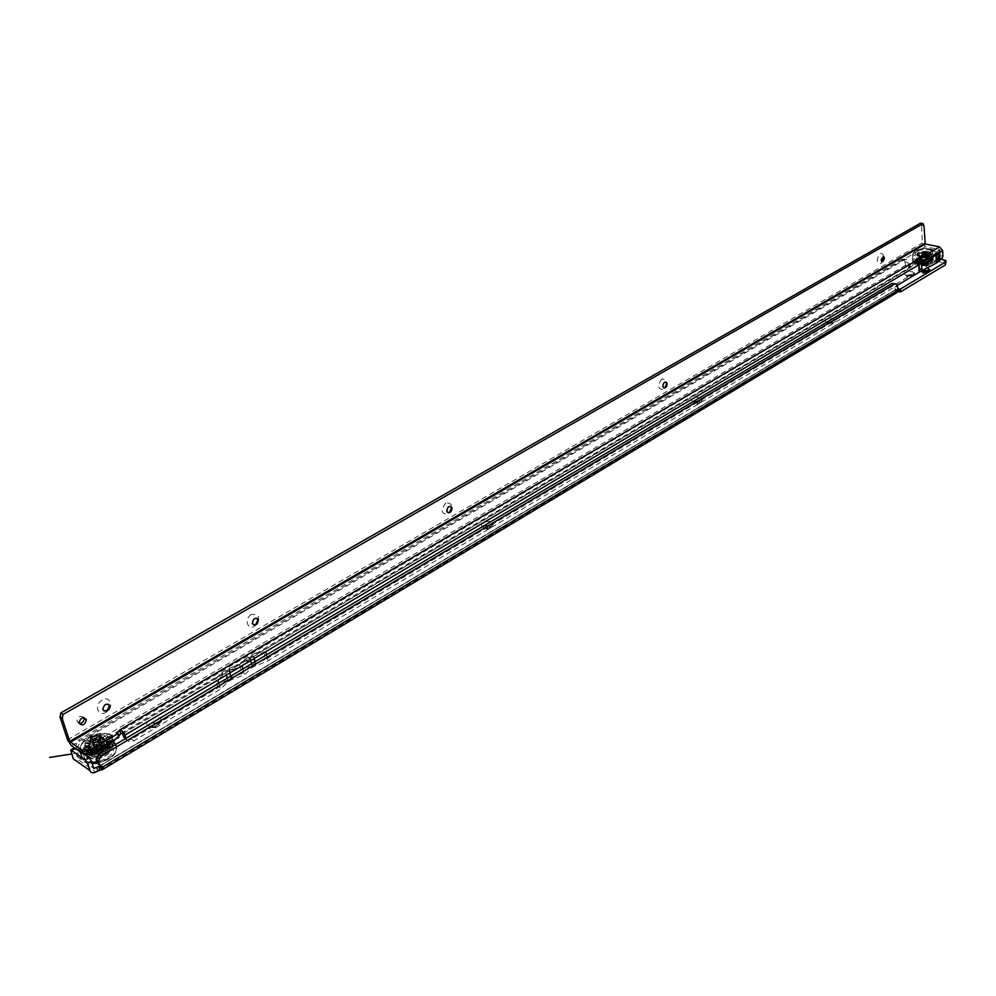 <?xml version="1.0" encoding="UTF-8"?>
<svg xmlns="http://www.w3.org/2000/svg" width="996" height="996" viewBox="0 0 996 996"><rect width="100%" height="100%" fill="white"/><g stroke="black" fill="none" stroke-linecap="round" stroke-linejoin="round"><path stroke-width="0.75" stroke-dasharray="4.98 3.74" d="M147.968 725.835C142.565 722.648 155.7 714.879 160.53 718.365L161.663 720.88C160.568 723.743 157.654 725.636 152.898 726.545L147.968 725.835M158.414 722.996L158.277 722.922C153.396 722.623 151.255 723.955 151.84 726.906L154.417 727.292L158.999 724.316L158.414 722.996M482.375 527.183C480.047 523.025 483.209 521.145 491.875 521.543L493.356 524.257C491.862 526.473 489.036 527.619 484.89 527.693L482.375 527.183M490.107 525.527C486.11 525.166 484.293 526.062 484.654 528.216L486.446 528.752L490.879 526.959L490.107 525.527M693.004 402.06C690.029 398.811 692.631 397.267 700.798 397.441L702.529 399.969L693.004 402.06M699.242 401.027C695.88 400.728 694.249 401.388 694.349 402.994L695.619 403.554L700.138 402.347L699.242 401.027M826.593 322.716L826.518 322.704C823.318 319.965 825.609 318.62 833.391 318.683L835.271 320.986L826.593 322.716M831.946 322.019C828.946 321.77 827.439 322.306 827.415 323.613L832.93 323.227L831.946 322.019M906.236 275.406L905.675 275.269C903.036 272.804 905.289 271.609 912.461 271.709L914.44 273.863L906.236 275.406M911.103 274.884L906.771 276.29L912.137 276.017L911.103 274.884M920.814 271.286C918.561 269.007 920.752 267.837 927.363 267.762M922.433 271.671L923.304 272.979L927.587 272.182L927.363 271.348M927.015 262.919L920.628 264.114L922.184 265.783C927.737 265.857 929.517 264.948 927.55 263.056L927.55 263.056C929.517 264.948 927.737 265.857 922.184 265.783L920.628 264.114L927.015 262.919M922.806 264.338L921.673 263.131L926.292 262.259L927.475 262.857C927.363 264.065 925.807 264.562 922.806 264.338L921.698 263.106L926.28 262.247L927.45 262.832C927.338 264.04 925.794 264.525 922.819 264.301M158.588 723.569L158.451 723.494C153.571 723.196 151.429 724.528 152.014 727.478L152.164 727.566C157.057 727.852 159.198 726.52 158.588 723.569M490.206 526.062C486.21 525.701 484.392 526.598 484.753 528.739L485.226 529.013C489.223 529.374 491.04 528.49 490.692 526.336L490.206 526.062M699.292 401.513C695.93 401.214 694.312 401.874 694.411 403.492L695.22 403.94C698.582 404.252 700.213 403.592 700.113 401.973L699.292 401.513M831.984 322.492C828.983 322.243 827.477 322.779 827.452 324.086L828.423 324.609C831.423 324.858 832.942 324.323 832.967 323.003L831.984 322.492M911.128 275.344L906.796 276.751L907.866 277.299L912.199 275.892L911.128 275.344M923.18 271.746L922.246 272.892L923.329 273.439L927.65 272.045L926.641 271.522M926.218 260.566C923.217 260.354 921.661 260.84 921.549 262.06L922.719 262.645C925.72 262.869 927.276 262.371 927.401 261.164L926.218 260.566M73.181 758.666C74.264 760.956 76.182 761.442 78.921 760.11L82.344 757.607L81.211 754.146L76.966 756.437L74.588 747.722L82.581 753.051M905.825 265.832L908.19 265.783L908.003 262.471L906.709 259.533L904.804 259.607L80.527 741.647L78.311 740.103L902.364 259.084L904.256 259.01L905.825 265.832L909.659 268.434L910.282 267.625L908.713 266.866L920.69 259.794L927.637 258.935L946.051 263.38M908.19 265.783L81.211 754.146L81.012 751.32L78.883 750.337L77.763 746.714L80.527 741.647M81.635 753.138L80.29 753.511L78.796 749.764L76.68 748.78L75.696 745.78L78.311 740.103M97.521 763.534L99.588 765.015M897.832 288.865L895.379 289.911L893.947 283.474M941.27 259.072L927.513 256.209L927.637 258.935M80.29 753.511L82.344 757.607L909.659 268.434L910.132 264.886L908.576 264.114L920.553 257.068L927.513 256.209M897.67 291.691L895.927 292.413L895.765 289.612L99.861 765.899M908.489 264.289L908.638 267.028L908.539 264.326M895.392 289.811L897.844 291.131M99.899 770.033L895.927 292.413L896.96 292.563M922.632 254.528L926.529 253.295L922.533 253.034L921.649 254.055L922.632 254.528M922.632 254.627L926.541 253.395L925.545 252.909L921.649 254.142L922.632 254.627M921.35 263.454C926.18 263.903 929.019 263.131 929.841 261.126L927.587 259.757C921.686 259.433 918.997 260.417 919.532 262.707L921.35 263.454M921.238 262.11C927.027 262.471 929.803 261.512 929.542 259.234L927.562 258.362C922.47 257.927 919.619 258.761 918.997 260.84L921.238 262.11M922.533 255.623L926.828 254.279L925.745 253.743L921.449 255.101L922.533 255.623M922.869 254.49L926.143 253.457L925.321 253.046L922.047 254.08L922.869 254.49M933.264 260.018L930.276 260.317L930.239 259.221L933.215 258.873L933.264 260.018M933.352 260.018L931.945 257.429L932.592 257.952L929.953 258.935L928.222 258.163L930.638 257.18L932.381 257.952L930.687 257.18C919.719 254.627 906.522 262.359 918.125 264.6C929.256 267.202 942.415 259.334 930.7 257.167L930.712 257.242M930.326 257.205L928.683 257.827L930.177 256.507L925.259 256.42L928.347 256.707L927.525 258.014L924.774 257.852L925.782 256.744M918.835 261.35L916.046 260.915L918.113 260.74L920.553 262.135L918.113 262.745L916.469 261.998L918.549 261.4L919.918 262.023L918.225 262.707L920.08 261.936L924.027 262.446L923.068 263.392L920.416 263.23L920.951 262.222M923.628 262.172L927.65 261.873L928.546 262.72L925.894 263.218L925.309 262.322M925.907 253.694L927.064 254.889L921.972 255.673C920.541 254.291 921.848 253.631 925.907 253.694M922.557 255.947L926.828 254.603L925.745 254.067L921.474 255.412L922.557 255.947M922.632 261.189C926.691 261.251 927.998 260.579 926.566 259.197L921.474 259.981L922.632 261.189M925.981 258.923L927.064 259.458L922.794 260.815L921.711 260.28L925.981 258.923M927.351 252.934C921.835 252.536 918.984 253.445 918.785 255.648L920.927 256.707C926.442 257.117 929.305 256.209 929.517 254.005L927.351 252.934M927.338 252.847C921.835 252.449 918.972 253.358 918.773 255.561L920.927 256.619C926.442 257.018 929.305 256.121 929.517 253.918L927.338 252.847M918.785 255.897C927.811 256.557 932.493 255.076 932.854 251.478L929.28 249.722C920.267 249.087 915.598 250.569 915.274 254.167L918.785 255.897M928.832 257.528L928.509 256.943L927.662 257.715L928.459 256.196L927.513 257.254M933.314 258.96L930.662 259.01L933.215 258.562L931.783 257.989M932.505 261.101L930.812 261.948L928.347 261.637L930.015 260.653L932.418 261.002L930.887 262.073M928.596 262.844L925.919 263.342M923.055 263.529L920.366 263.367M919.183 263.977C928.185 264.662 932.866 263.181 933.215 259.545L929.654 257.777C920.653 257.117 915.996 258.611 915.673 262.234L919.183 263.977M928.758 257.939L927.376 257.653M918.437 259.197L916.868 258.873L918.748 259.458L917.963 259.794L918.561 261.052M924.711 262.371L924.724 261.662L925.172 262.322L927.65 261.624L928.26 262.496L927.575 261.786L930.301 260.666L930.787 258.985M930.687 259.134L930.003 258.923L930.613 257.877L930.177 258.499L928.782 257.777M925.172 257.516L925.608 256.495L924.587 257.815L919.893 258.338L920.478 258.649L918.798 259.632L916.407 258.923L917.988 257.976L919.843 258.462L916.93 258.923M918.051 262.869L916.382 262.11M918.586 259.856L917.851 258.923L916.196 259.035L915.486 261.139L916.22 260.317L916.171 261.786L918.636 261.375M916.32 259.01L918.113 257.877L916.121 258.948L916.706 258.387L916.22 259.682L918.088 259.919M925.72 256.595L925.172 255.96L919.955 256.707L917.951 258.051M917.889 260.516L916.245 260.628L917.876 260.217L918.586 261.201M921.101 262.209L920.939 261.525L923.641 262.434L923.504 263.293L923.591 262.371L925.284 262.272L925.446 263.218L925.259 262.073M919.98 261.96L920.702 262.122M919.893 261.749L918.374 262.795L918.847 261.886L920.678 262.969L921.225 262.035M923.13 262.807L924.089 261.749L925.782 262.571L924.724 261.662L923.753 261.861L924.213 262.396M928.197 261.662L928.409 260.902L928.87 261.45M927.65 261.624L928.098 261.077L927.799 261.799M928.16 262.608L930.003 261.176L930.687 261.786L928.957 261.189M930.227 260.354L930.874 259.396L930.712 260.018L932.766 259.869L930.899 259.707M930.214 260.653L930.675 259.682L930.077 260.541M930.413 260.317L932.704 260.74L932.032 259.968L932.766 259.769M930.862 258.748L930.189 259.122M924.089 257.852L923.952 256.669L923.479 257.628M925.122 257.117L924.624 256.632L924.587 257.815M921.126 257.653L919.818 257.205L921.163 257.914L920.092 257.466L919.931 258.499M930.14 260.516L928.596 261.512L930.488 261.687M918.362 258.96L918.088 259.794M919.893 258.338L918.324 258.014L919.818 258.101M917.03 258.674L918.735 259.67M916.868 258.823L915.523 259.807L916.706 258.387L918.051 258.674L917.876 259.57M920.603 257.105L918.474 257.815M921.288 258.039L920.279 257.217L922.894 256.719L923.441 257.578L921.014 258.425M927.5 257.516L927.998 256.632M930.289 258.45L931.833 257.927L930.339 258.201M917.963 259.794L916.22 259.682M916.245 260.628L915.573 261.039L915.561 259.993L917.976 259.931L917.988 260.803L915.573 261.039L916.918 261.761M920.541 257.217L918.125 257.864L919.955 256.707L920.653 257.329M925.608 256.495L922.968 256.657M930.164 257.08L925.11 257.366M932.517 258.649L930.613 257.877L931.658 257.752M931.77 260.603L932.032 259.968L930.675 259.682L932.555 259.595M928.185 262.197L928.098 261.077L930.314 261.462M923.08 263.069L925.794 262.645M918.561 262.209L920.18 261.425L920.727 262.658M921.362 262.334L918.225 262.658C918.449 261.873 918.449 261.873 918.225 262.658L920.03 261.425L921.3 262.135M915.461 260.081L915.486 261.126L917.876 260.255L917.079 261.525M922.881 256.781L920.229 257.279M927.674 258.001L928.795 256.632L927.986 256.868M928.397 256.756L922.831 256.931M925.247 262.284L927.637 261.836M922.993 263.205L923.603 262.421M922.819 255.462L926.33 254.354L925.446 253.918L921.947 255.026L922.819 255.462C926.118 255.449 927.015 254.926 925.483 253.893C922.159 253.918 921.275 254.441 922.794 255.474M922.782 254.54L926.292 253.432L925.409 252.996L921.898 254.105L922.782 254.54M927.587 251.714C921.574 251.278 918.461 252.262 918.237 254.677L920.59 255.823C926.604 256.271 929.729 255.287 929.953 252.872L927.587 251.714M927.625 252.635C921.624 252.2 918.511 253.183 918.287 255.586L920.628 256.744C926.641 257.192 929.766 256.209 930.003 253.793L927.625 252.635M881.983 261.873L880.738 260.093L882.257 256.557L883.24 256.47M883.527 256.507C883.066 253.893 881.908 252.984 880.066 253.781C876.156 259.421 876.356 262.695 880.663 263.591L882.344 261.811M663.884 387.93L662.489 386.124L664.232 382.128L665.689 382.016M661.854 378.978C657.161 385.489 657.597 389.013 663.187 389.573C667.868 383.099 667.432 379.563 661.854 378.978M447.901 512.616L446.457 510.861L448.449 506.416L450.528 506.304M445.897 502.893C440.344 510.288 441.079 514.048 448.088 514.185C453.628 506.815 452.894 503.055 445.897 502.893M253.32 624.803L251.963 623.16L254.179 618.304L257.03 618.23M251.49 614.432C243.983 618.416 247.269 630.866 254.578 626.285C260.927 618.093 259.906 614.134 251.49 614.432M103.808 710.883L102.513 708.953L105.003 704.234L108.564 704.234M102.215 700.076C93.761 704.595 97.869 717.444 106.074 712.314C114.44 707.82 110.456 695.021 102.215 700.076M99.675 737.887L99.426 737.737C94.022 737.513 91.607 739.032 92.155 742.306L95.081 742.73L100.285 739.219L99.401 737.787C94.06 737.563 91.644 739.069 92.192 742.319L95.093 742.742L100.26 739.256L99.65 737.936M100.372 740.04L100.123 739.904C94.72 739.667 92.304 741.186 92.852 744.473L93.114 744.622C98.529 744.834 100.945 743.315 100.372 740.04M83.838 717.568C80.489 715.091 78.186 716.336 76.916 721.291L79.356 723.619M938.531 250.706L936.788 251.727L937.136 259.545L939.34 258.238L940.411 255.711L939.738 249.66L925.384 246.734L922.383 242.949L921.537 225.482L920.603 223.154M265.683 651.708L253.32 656.277L263.305 650.388L265.646 659.402L255.81 663.05L248.49 667.407L242.053 673.445L231.794 677.342L224.324 681.774L218 687.775L131.671 739.181C127.849 741.049 125.197 740.327 123.716 737.04M125.944 738.36L126.006 738.571C127.488 741.871 130.127 742.58 133.962 740.713L220.353 689.17L228.246 681.675L231.645 679.646L244.418 674.815L252.386 667.295L268.024 660.722L897.371 285.267M937.136 259.545L935.916 261.338L919.445 270.078L265.646 659.402M217.825 680.056L225.756 672.586L241.978 665.739L253.32 656.277L215.472 678.662L221.822 672.698L224.324 681.774M936.788 251.727L935.555 253.519L919.047 262.209L920.852 261.624L919.071 262.683L919.445 270.078M118.412 734.861L119.059 736.953M242.837 668.938L244.418 674.815M919.047 262.209L263.305 650.388L253.432 654.036L255.81 663.05M221.822 672.698L229.317 668.266L239.613 664.382L246.074 658.368L253.432 654.036M239.613 664.382L242.053 673.445M102.962 750.461C103.46 753.2 101.455 754.482 96.948 754.296L96.724 754.159C96.263 751.42 98.268 750.137 102.762 750.337L102.962 750.461M102.924 750.349C103.422 753.088 101.418 754.358 96.911 754.171L96.687 754.047C96.226 751.295 98.231 750.025 102.725 750.225L102.924 750.349M103.323 738.31C108.863 741.647 94.745 750 89.877 746.216L89.516 745.917C88.769 740.75 92.852 737.986 101.754 737.65L103.323 738.31M103.97 740.003L104.119 740.103C105.265 745.568 101.082 748.407 91.557 748.606L90.35 748.033C84.822 744.572 99.077 736.218 103.97 740.003M102.874 749.004C103.41 752.017 101.194 753.424 96.251 753.213L96.002 753.076C95.492 750.05 97.708 748.643 102.638 748.868L102.874 749.004M102.426 750.648C102.837 752.939 101.156 754.022 97.371 753.86L97.197 753.748C96.799 751.445 98.492 750.374 102.252 750.536L102.426 750.648M95.168 739.854L94.147 740.501L92.678 739.269L94.234 740.314L95.628 739.729L95.915 740.526L96.375 737.102L100.409 736.293L101.169 737.949L103.422 737.924L104.194 736.256L107.269 736.978L107.269 738.833L108.539 739.704L109.398 738.434L110.332 740.426L110.108 743.365L106.236 748.282L105.713 747.822L99.102 751.968L98.019 750.349M98.218 750.274L98.181 751.47L91.122 752.988L90.549 751.868L93.201 749.54L90.026 748.78L87.287 751.607L90.337 752.341L86.814 751.669L85.021 750.088L89.379 748.32L88.457 746.241L84.311 748.12L85.482 748.482L85.718 747.037L84.523 745.63L88.557 745.481L90.225 742.904L86.303 743.24L84.436 746.265L88.022 745.979L89.441 743.39L86.801 743.439M85.021 750.088L84.174 747.909L85.357 750.598L88.831 748.83L87.81 746.963L85.058 748.033M100.061 738.908L100.198 737.052L100.658 739.518L100.31 738.783L102.053 738.659L104.368 739.493L107.195 737.177L104.157 736.455L102.015 738.646L105.962 740.053L105.016 739.941L105.962 742.008L110.232 740.588L109.299 738.609L105.974 740.078L106.809 741.908L105.925 742.418L106.622 743.253L105.862 742.742L104.231 745.332L105.265 745.294M95.628 753.225C101.094 753.76 103.621 752.266 103.211 748.731L100.247 748.307L95.018 751.856L95.628 753.225M102.725 748.606C103.26 751.607 101.057 753.001 96.126 752.802L95.342 751.42L100.048 748.22L102.725 748.606M101.019 741.883L101.629 743.24L96.388 746.788L93.4 746.365C93.014 742.842 95.554 741.348 101.019 741.883M93.898 746.49L96.575 746.875L101.306 743.676L100.521 742.319C95.604 742.107 93.387 743.489 93.898 746.49M92.504 754.943C87.15 751.619 100.285 743.352 105.788 746.539L106.236 746.801C111.639 750.038 98.604 758.392 93.002 755.229L92.504 754.943M92.541 755.055C87.187 751.731 100.322 743.477 105.825 746.651L106.273 746.925C111.677 750.162 98.641 758.516 93.039 755.354L92.541 755.055M111.378 746.776C120.267 752.042 99.002 765.775 89.777 760.595L88.93 760.097C80.215 754.607 101.729 741.136 110.681 746.365L111.378 746.776M89.814 750.025L87.959 751.395L89.926 749.54L89.74 750.449L90.014 749.092L88.955 750.125L88.607 749.179M94.446 752.03L94.695 750.225L94.545 752.092L93.499 752.64L90.91 752.665L86.789 751.607L88.009 751.258M95.803 750.897L85.594 749.851C76.866 744.398 98.48 730.977 107.431 736.168L108.141 736.579C110.332 738.185 110.618 740.352 109 743.091M89.802 749.664L89.889 748.731L88.719 748.581M105.028 745.494L103.771 745.767L103.609 746.788L105.925 748.27L103.858 747.199M100.036 748.394L98.343 749.453M94.682 750.312L94.122 749.59L92.566 750.337L89.814 749.577L86.814 751.669L85.382 750.66L85.893 749.951M85.469 745.78L84.174 747.909L85.071 748.083L87.997 746.95L88.196 745.469M84.523 745.63L86.142 743.103L87.735 743.888L89.354 742.443L88.868 740.675L92.354 738.634L88.993 740.837L91.059 742.169L94.657 740.053M100.982 738.783L102.14 739.306L103.883 737.015L102.227 738.883M104.904 739.879L105.813 740.128M104.543 739.256L105.701 740.24L104.53 739.63M106.584 741.771L107.369 743.103L105.974 742.207M106.622 745.78L107.63 745.767L107.531 746.813L105.315 746.826L104.082 745.543M98.841 748.643L99.326 750.374L98.567 750.175M93.45 749.602L93.313 751.407L92.516 750.088M94.757 750.673L94.222 751.407L94.122 749.59M88.233 751.457L89.74 750.449L90.026 749.179L88.831 748.83M88.544 745.705L88.544 746.701L87.922 747.012L88.022 745.979M87.822 747.037L88.482 746.141M86.142 743.103L90.375 743.775L91.072 741.896L93.948 740.215L92.354 738.634M89.466 743.726L87.262 743.751L90.922 743.29L89.802 741.485L91.022 742.344M100.509 738.733L99.762 738.683L100.409 736.505L96.413 737.301L95.877 739.592L100.098 738.746M89.478 743.439L90.686 742.481M89.528 743.402L88.221 745.743M88.482 745.942L87.972 746.913M93.861 749.552L94.794 750.063L94.134 752.304L98.181 751.494M94.794 750.063L98.567 748.681L94.359 749.527M99.289 748.419L100.048 748.22M103.335 746.44L99.799 748.22M94.147 740.501L95.106 740.825L96.425 739.343M92.516 739.219L93.064 738.571L93.724 739.866L96.649 738.235L96.338 739.58M92.914 739.655L95.915 740.526L94.396 740.19L91.072 742.12L89.802 741.485M87.262 743.751L90.586 743.29L89.354 742.443L89.565 741.149M89.64 740.9L88.432 741.285L88.868 740.675M87.81 747.361L84.125 748.058M92.566 750.337L90.698 752.017L92.578 750.698M97.894 751.158L98.367 750.237M104.48 747.398L105.103 748.058M101.007 749.253L102.215 749.976L105.651 747.909L104.418 747.423M106.622 743.253L109.224 743.215L106.821 743.539M107.63 745.767L106.958 745.481M105.987 740.115L108.713 739.082L106.186 740.364M107.02 742.157L109.572 740.924L106.809 741.908M104.966 739.53L106.634 737.663L104.804 739.306M95.628 739.729L96.649 738.235M85.457 748.257L87.835 747.585L85.718 747.037L85.818 746.004M85.083 748.145L87.897 747.685L88.519 745.805L88.022 747.025M87.959 751.395L89.453 750.474L86.602 751.021L86.254 750.075M94.545 752.092L93.998 752.827L94.222 751.407L93.313 751.407L91.732 752.852L90.985 752.129M90.225 752.316L94.458 752.553L94.57 750.013L92.703 750.287M100.745 749.365L99.114 751.793L98.206 751.358M101.966 749.913L101.53 750.872L100.285 750.013M109.348 741.273L109.709 742.207L107.369 743.103L109.037 743.514M106.535 738.123L107.269 738.833L105.701 740.24L108.514 739.48M100.26 737.513L101.169 737.949L100.969 739.343L103.783 737.476M92.69 739.318L96.463 737.588L96.438 739.63M87.138 751.569L71.625 753.972L86.789 751.607M94.06 752.279L98.094 751.295M94.695 750.225L93.475 752.578L94.533 751.831M106.298 747.672L105.215 747.896L106.298 747.672M105.713 747.822L102.202 749.901M101.642 750.436L102.028 749.714L101.642 750.436M109.996 742.842L108.938 743.19M107.182 745.282L108.128 746.016L109.983 742.941L108.427 745.369M108.701 739.02L105.825 740.24M109.398 738.434L110.332 740.426M106.647 742.045L106.124 743.228L109.199 743.775L110.108 743.365L110.407 740.875L109.548 740.875L110.469 741.099L109.236 743.277M100.21 737.115L103.908 737.065L104.194 736.256M107.269 736.978L107.755 737.401L106.485 737.513M98.791 738.883L99.949 738.683M96.6 737.837L95.778 737.538L96.375 737.102M100.409 736.293L101.131 736.467L100.011 736.965M102.252 749.378C102.688 751.831 100.882 752.988 96.824 752.814L96.624 752.702C96.214 750.225 98.019 749.079 102.053 749.266L102.252 749.378M102.613 750.536C103.061 753.001 101.256 754.146 97.197 753.972L97.01 753.86C96.587 751.382 98.392 750.237 102.426 750.424L102.613 750.536M92.304 756.649C86.478 753.013 100.795 744 106.796 747.486L107.282 747.772C113.183 751.295 98.978 760.421 92.852 756.972L92.304 756.649M91.931 755.491C86.104 751.856 100.422 742.854 106.423 746.328L106.908 746.614C112.822 750.137 98.592 759.251 92.479 755.815L91.931 755.491M74.576 749.191L70.778 751.42M76.966 756.437L93.749 768.352M904.804 259.607L902.364 259.084M77.9 747.336L75.696 745.78M78.883 750.337L76.68 748.78M79.207 750.635L77.003 749.079M80.688 751.021L78.485 749.465M81.012 751.32L78.796 749.764M908.003 262.471L905.563 261.948M905.725 265.16L79.282 751.258M908.165 265.683L81.498 752.814M99.002 763.907L101.281 765.513M895.217 286.412L897.72 286.973M99.326 764.218L101.119 765.463M99.812 765.725L895.404 289.687M77.788 756.649L93.599 767.866M78.921 760.11L95.716 772.049M908.576 264.114L908.713 266.866M943.922 259.62L944.034 262.371M920.553 257.068L920.69 259.794M79.917 755.391L81.049 758.852M909.51 267.239L909.36 264.5M922.744 262.82C925.72 263.044 927.264 262.546 927.376 261.35L926.205 260.765C923.23 260.541 921.686 261.027 921.586 262.234L922.744 262.82M926.317 260.516C921.748 260.541 920.516 261.263 922.62 262.695C927.201 262.67 928.421 261.948 926.317 260.516M926.118 259.221C921.873 259.246 920.727 259.919 922.682 261.251C926.94 261.226 928.085 260.541 926.118 259.221M925.994 259.109L921.711 260.466L922.794 261.002L927.077 259.645L925.994 259.109M925.346 253.781L922.084 254.814L926.18 254.192L925.346 253.781M930.824 259.931L932.766 259.869M920.08 261.873L923.666 262.409M923.703 262.284L925.197 262.185M931.335 255.661C919.345 254.789 913.133 256.769 912.71 261.612L917.366 263.915C929.38 264.824 935.63 262.857 936.103 258.014L931.335 255.661M931.073 249.809C919.047 248.95 912.834 250.93 912.411 255.735L917.079 258.039C929.106 258.923 935.356 256.956 935.842 252.15L931.073 249.809M920.18 256.707C926.243 257.267 929.816 256.296 930.899 253.818L928.048 252.075C920.565 251.677 917.192 252.922 917.926 255.798L920.18 256.707M920.59 256.918C929.38 256.856 931.746 255.462 927.687 252.735C918.935 252.797 916.569 254.192 920.59 256.918M928.409 251.415C917.752 251.49 914.876 253.183 919.769 256.495C930.488 256.42 933.377 254.727 928.409 251.415M919.569 256.607C930.774 256.532 933.787 254.764 928.608 251.303C917.465 251.378 914.453 253.146 919.569 256.607M930.326 249.112C919.32 246.61 906.099 254.304 917.727 256.507C928.87 259.072 942.067 251.241 930.326 249.112M930.401 257.366L928.073 256.731M931.945 260.828L933.264 259.968L932.542 259.296L930.7 259.894M928.26 262.446L930.687 261.836L928.832 260.89L927.575 261.724L928.795 261.326M930.662 258.948L930.476 257.877L931.795 257.416L933.215 259.545M925.06 257.379L923.578 257.466M916.046 260.865L915.673 262.234M920.615 258.562L919.993 258.313M928.907 261.4L930.55 261.786M931.895 260.989L930.351 260.529M918.486 261.276L916.98 261.936M925.682 256.595L925.172 255.96L922.906 256.756M931.833 257.927L930.164 258.562M940.174 250.208L938.556 251.166M133.962 740.713L131.671 739.181M941.818 258.748L939.34 258.238M920.416 261.077L120.79 733.467M218 687.775L215.472 678.662L122.633 733.554M218.709 683.268L220.353 689.17M266.505 654.882L268.024 660.722M923.989 225.955L921.537 225.482M67.554 739.854L922.383 242.949M942.888 256.233L940.411 255.711M71.475 745.743L925.384 246.734M939.738 249.66L938.12 250.619M118.449 736.53L117.354 733.031M249.984 658.256L250.619 660.634M251.465 663.822L252.386 667.295M229.167 670.569L229.815 672.947M230.686 676.16L231.645 679.646M225.756 672.586L226.403 674.964M227.287 678.176L228.246 681.675M253.32 656.277L253.955 658.655M254.802 661.842L255.711 665.316M229.317 668.266L231.794 677.342M246.074 658.368L248.49 667.407M935.568 253.507L935.916 261.338L935.555 253.519M100.26 739.829C100.833 743.066 98.442 744.585 93.064 744.373L92.802 744.224C92.267 740.962 94.67 739.455 100.011 739.679L100.26 739.829M92.628 744.597C92.23 740.924 94.881 739.368 100.584 739.916C101.007 743.589 98.355 745.145 92.628 744.597M93.475 746.178C93.101 742.767 95.566 741.323 100.87 741.833C101.256 745.245 98.791 746.689 93.475 746.178M93.811 746.265C93.3 743.253 95.516 741.858 100.459 742.07L100.696 742.207C101.219 745.207 99.015 746.614 94.047 746.415L93.811 746.265M96.562 752.739C96.276 750.063 98.181 748.93 102.314 749.341C102.613 752.005 100.708 753.138 96.562 752.739M96.898 752.827C96.5 750.511 98.193 749.44 101.953 749.615L102.14 749.714C102.538 752.017 100.857 753.088 97.073 752.926L96.898 752.827M86.913 743.526L88.457 741.348L90.985 742.07M99.961 738.845L101.953 738.82M104.692 739.48L106.273 740.688L108.601 739.804L109.261 738.696L107.854 737.501L109.224 738.447L108.738 739.132M85.108 754.831L82.257 753.499C70.666 746.153 99.5 728.313 111.39 735.247L114.814 739.642M91.993 762.961L84.697 760.956C73.119 753.574 101.866 735.683 113.731 742.655L114.64 743.19M92.367 752.914L83.315 751.196C72.447 744.261 100.671 727.815 110.369 735.26L112.361 741.099M107.954 746.44C114.951 750.66 97.234 761.23 91.109 756.425L90.574 755.964C86.067 751.968 98.542 743.551 105.862 745.568L107.954 746.44M104.966 745.568L106.958 746.378C113.258 750.187 97.284 759.699 91.769 755.379C89.951 749.639 94.309 746.365 104.841 745.543M90.462 757.47C82.954 752.702 102.289 741.323 108.962 746.502C116.632 751.133 97.185 762.749 90.462 757.47M109.373 746.253C117.404 751.084 97.073 763.247 90.038 757.719C82.195 752.739 102.401 740.85 109.373 746.253M86.677 761.442C75.808 754.458 103.908 737.949 113.606 745.456C124.849 752.167 96.488 769.186 86.677 761.442M102.053 749.789L98.206 751.519L99.102 751.968L101.704 750.972L101.99 750.013L100.932 749.278M108.141 746.079L105.19 747.934L106.236 748.282L108.141 746.079M94.271 740.402L94.919 740.003M104.742 745.618L104.119 745.979M99.09 748.955L98.467 749.328M106.647 737.725L107.854 737.501L107.431 736.168M105.315 746.826L104.667 747.411M115.922 744.311C118.761 752.179 112.461 758.28 96.998 762.612M89.665 743.489L90.412 742.792M111.515 746.925L99.911 753.81M88.034 745.693L85.469 745.506M88.632 748.843L85.793 749.702M101.43 749.054L102.115 749.54M108.813 743.203L106.522 743.228L105.227 745.294M108.863 743.165L106.472 743.315M103.883 737.015L102.14 739.306L100.036 738.771M101.144 738.746L103.958 736.916M96.338 739.393L96.687 737.638M828.361 324.123L826.518 322.704M907.555 276.751L905.675 275.269M922.993 272.892L921.113 271.385M921.636 263.753L921.549 262.06M77.763 746.714L75.559 745.17M906.709 259.533L904.256 259.01M895.255 283.773L896.45 284.034M945.939 260.628L945.976 261.475M927.475 262.857L927.401 261.164M910.282 267.625L910.132 264.886M895.379 289.911L895.989 292.5M99.675 766.161L895.404 289.936M927.587 272.182L929.43 270.464M912.137 276.017L914.44 273.863M832.93 323.227L835.271 320.986M700.138 402.347L702.529 399.969M695.619 403.554L693.888 402.272M490.879 526.959L493.356 524.257M486.446 528.752L484.89 527.693M158.999 724.316L161.663 720.88M154.417 727.292L152.898 726.545M927.45 262.832L927.376 261.35C928.11 262.122 926.541 262.571 922.694 262.695L921.586 262.234L921.649 263.716M929.841 261.126L929.542 259.234M926.828 254.279L927.077 259.645L926.043 259.221C922.881 259.246 921.437 259.67 921.711 260.466L921.449 255.101M926.143 253.457L926.18 254.192L922.084 254.814L922.047 254.08M919.532 262.707L918.997 260.84M924.549 252.723L922.533 253.034M912.71 261.612L912.411 255.735C914.179 249.61 920.292 247.394 930.762 249.087L935.842 252.15L936.103 258.014C939.963 260.653 928.197 267.077 917.677 264.625L912.71 261.612M927.064 259.458L926.828 254.603M930.899 253.818C929.679 256.57 926.143 257.603 920.329 256.931L917.926 255.798L920.03 256.482C926.803 256.731 930.438 255.848 930.899 253.818M932.854 251.478C932.978 253.768 932.281 255.063 930.774 255.35L927.899 256.408L919.109 256.632L915.274 254.167M927.637 256.931L929.43 256.321L932.381 257.952M921.711 260.28L921.474 255.412M926.292 253.432L926.33 254.354M918.237 254.677L918.287 255.586M929.953 252.872L930.003 253.793M921.898 254.105L921.947 255.026M100.123 739.904L99.426 737.737M76.916 721.291L79.132 722.81M93.114 744.622L92.416 742.468L92.815 744.261C92.317 741.198 94.707 739.679 100.011 739.679L99.401 737.787M89.516 745.917L91.557 748.606M104.119 740.103L101.754 737.65M96.251 753.213L94.047 746.415C95.205 748.245 104.343 743.028 100.683 742.169L102.638 748.868M97.371 753.86L97.073 752.926C97.932 754.283 104.929 750.349 102.127 749.677L102.252 750.536M92.18 763.534L85.855 761.629L83.415 754.171L82.195 753.237C72.571 745.269 95.516 727.478 111.39 735.247L114.689 743.39C119.545 752.117 113.731 758.765 97.234 763.31M94.134 746.639L96.126 752.802M90.574 755.964L91.258 750.685L95.741 747.486C94.757 747.336 105.128 744.759 105.862 745.568C94.981 745.593 89.877 749.067 90.574 755.964M110.681 746.365C95.604 740.464 82.917 754.121 88.881 759.848L89.777 760.595M86.44 750.349L86.839 751.582M100.521 742.319L102.501 748.469M97.197 753.972L96.824 752.814M106.796 747.486L106.423 746.328M92.852 756.972L92.479 755.815M102.426 750.424L102.053 749.266"/><path stroke-width="1.49" d="M927.363 267.762L929.903 270.028L920.814 271.286M927.363 271.348L922.433 271.671M926.641 271.522L923.18 271.746M82.581 753.051L89.105 757.645L85.283 759.898L70.803 749.951L73.181 758.666L89.951 770.63L87.561 763.322L85.283 759.898M99.588 765.015L99.675 766.161L93.749 768.352L91.371 761.056L89.105 757.645M99.538 764.953L97.197 763.235L96.077 759.575L98.878 754.433L101.156 756.014L98.355 761.181L99.476 764.841L101.604 765.812L102.389 769.111L95.716 772.049C92.952 773.419 91.034 772.946 89.951 770.63M98.878 754.433L891.893 283.536L894.396 284.097L101.156 756.014M895.255 283.773L891.893 283.536M101.953 769.92L896.96 292.563L897.844 291.131L897.72 286.973L896.45 284.034L894.396 284.097M941.27 259.072L945.939 260.628L945.179 262.209L900.434 289.052L897.832 288.865M945.976 261.475L945.291 264.973L900.583 291.853L897.67 291.691M899.923 289.164L900.073 291.965M99.861 765.899L98.766 766.547L99.899 770.033M102.127 769.784L99.849 765.999L102.389 769.111M883.24 256.47L883.987 259.371L881.983 261.873M665.689 382.016L666.673 383.697L664.93 387.681L663.884 387.93M450.528 506.304L451.574 507.898L449.594 512.342L447.901 512.616M257.03 618.23L258.001 619.674L255.798 624.517L253.32 624.803M108.564 704.234L109.498 705.903L107.02 710.646L103.808 710.883M90.263 741.821C89.752 737.028 93.226 734.986 100.683 735.695L101.53 737.538C100.733 739.941 98.33 741.559 94.321 742.406L90.263 741.821L94.321 742.406C98.33 741.559 100.733 739.941 101.53 737.538L100.683 735.695C93.226 734.986 89.752 737.028 90.263 741.821M86.166 719.361C82.929 716.51 80.576 717.655 79.132 722.81L79.257 723.357C82.519 726.196 84.872 725.038 86.291 719.884L86.166 719.361M79.356 723.619C82.357 723.221 83.925 721.478 84.062 718.377L83.838 717.568M884.485 258.25L883.763 256.619L881.149 260.18L881.871 261.824L884.485 258.25M667.083 383.821L666.473 382.402C664.394 381.667 663.212 382.95 662.9 386.249L663.51 387.656C665.577 388.403 666.772 387.12 667.083 383.821M451.985 508.072L451.636 507.163C448.972 505.582 447.378 506.864 446.855 511.023L447.192 511.919C449.856 513.513 451.449 512.23 451.985 508.072M258.387 619.885L258.325 619.686C255.213 617.122 253.221 618.342 252.349 623.372L252.399 623.546C255.524 626.135 257.516 624.915 258.387 619.885M109.772 705.728C106.547 702.877 104.244 704.035 102.887 709.202L102.986 709.65C106.248 712.489 108.539 711.318 109.871 706.152L109.772 705.728M921.425 263.069L939.602 252.025L936.302 255.063L921.412 262.807L921.86 270.651L919.794 271.883L918.81 263.28L919.183 272.257L919.794 271.883M897.371 285.267L919.183 272.257M936.165 255.138L936.526 262.969L921.86 270.651M936.526 262.969L941.818 258.748L942.888 256.233L942.652 250.718L939.614 246.896L925.247 243.995L923.989 225.955L923.068 223.639L920.603 223.154L60.719 712.987L62.935 714.505L923.068 223.639M939.925 259.881L939.602 252.025M125.807 738.434L123.716 737.04L122.346 733.168L118.412 734.861M125.944 738.36L124.326 733.579L122.446 731.089L119.694 729.968L117.354 733.031L117.765 733.753L91.757 749.092L81.647 750.2L82.805 753.723L71.475 745.743L67.554 739.854L60.158 717.531L60.719 712.987M60.158 717.531L62.375 719.062L62.935 714.505M882.344 261.811L883.539 256.682M62.375 719.062L69.757 741.398L81.647 750.2M117.964 733.454L118.86 737.252L92.902 752.615L82.805 753.723M939.614 246.896L119.694 729.968L120.79 733.467M122.545 733.33L124.326 733.579M218.709 683.268L217.825 680.056L265.683 651.708L266.505 654.882M241.978 665.739L242.837 668.938M918.81 263.28L919.246 272.02M95.13 738.97L95.853 738.546L95.13 738.97M109 743.091C106.323 746.851 101.928 749.453 95.803 750.897M103.684 746.228L104.157 747.037M100.061 749.639L99.637 748.631M98.567 750.175L98.193 749.49L98.019 750.349M104.48 747.398L103.621 746.801M100.223 748.282L100.745 749.365M106.958 745.481L105.028 745.444M105.028 745.494L105.327 746.813M100.932 749.278L100.571 748.457M74.887 748.145L71.488 750.137M91.371 761.056L87.561 763.322M97.197 763.235L99.476 764.841M96.214 760.197L98.492 761.803M102.09 767.331L897.906 290.247M93.599 767.866L94.57 768.563M900.434 289.052L900.583 291.853M945.179 262.209L945.291 264.973M96.724 767.281L97.857 770.767M898.99 288.952L899.139 291.753M921.499 263.243L919.433 264.463M942.652 250.718L939.602 252.523M217.825 680.056L124.923 735.085M918.81 264.836L265.683 651.708M69.757 741.398L924.823 243.447M70.318 742.244L925.247 243.995M117.765 733.753L118.86 737.252M91.757 749.092L92.902 752.615M250.619 660.634L251.465 663.822M229.815 672.947L230.686 676.16M226.403 674.964L227.287 678.176M253.955 658.655L254.802 661.842M938.493 253.631L938.842 261.462M938.033 254.03L938.381 261.861M936.302 255.063L936.651 262.894M104.119 745.979L103.522 746.676M100.447 748.681L99.09 748.955M114.64 743.19L115.922 744.311M96.998 762.612L91.993 762.961M112.361 741.099C109.236 747.423 102.576 751.37 92.367 752.914M114.814 739.642L111.515 746.925M99.911 753.81L85.108 754.831M98.467 749.328L98.218 750.274M104.418 747.423L103.547 746.826L100.658 748.531L101.43 749.054M105.265 745.294L107.182 745.282M105.414 745.792L106.622 745.78M74.426 747.822L70.803 749.951M96.077 759.575L98.355 761.181M84.062 718.377L86.291 719.884M62.175 718.153L59.959 716.634M82.145 750.486L83.291 754.009M122.446 731.089L122.346 733.168M883.987 259.371L883.365 259.147M883.539 260.603L882.506 261.5M97.234 763.31L92.18 763.534M71.625 753.972C65.201 754.98 25.286 761.255 71.637 753.984"/></g></svg>
